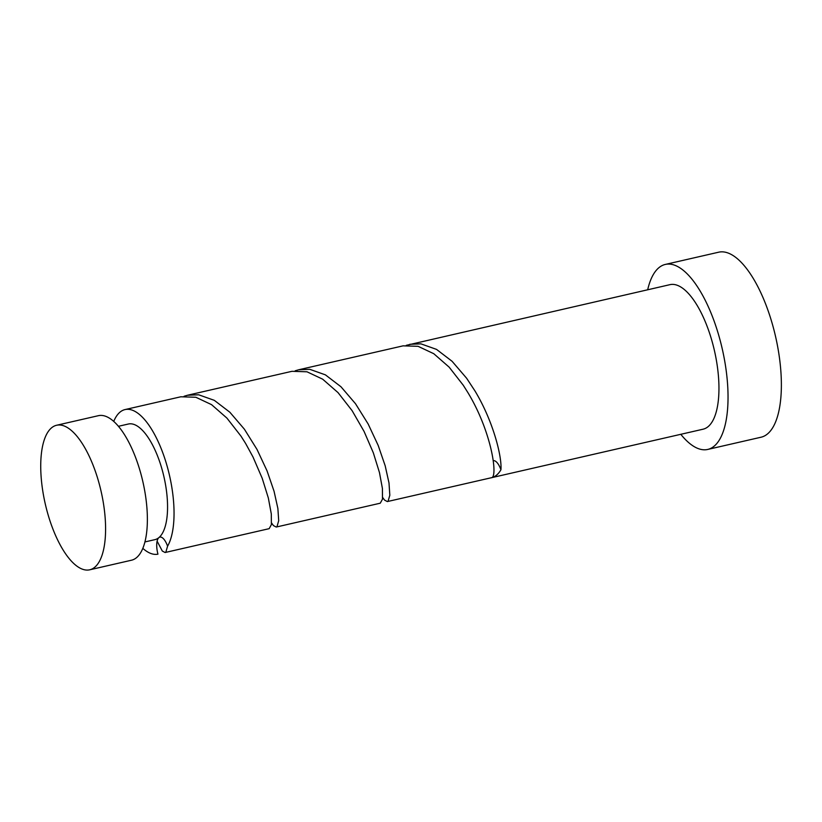 <?xml version="1.0" encoding="UTF-8"?>
<svg xmlns="http://www.w3.org/2000/svg" width="822" height="822" viewBox="0 0 822 822"><rect width="100%" height="100%" fill="white"/><g stroke="black" fill="none" stroke-linecap="round" stroke-linejoin="round"><path stroke-width="1.23" d="M48.94 517.593A74.144 28.616 -102.9 0 0 89.721 569.8A74.144 28.616 -102.9 0 0 97.376 477.459A74.144 28.616 -102.9 0 0 56.595 425.262A74.144 28.616 -102.9 0 0 48.94 517.593M56.595 425.262L98.383 415.685A74.144 28.616 77.1 0 1 139.165 467.882A74.144 28.616 77.1 0 1 131.51 560.214L89.721 569.8M118.43 426.299L128.366 424.018A59.318 22.893 77.1 0 1 160.989 465.786A59.318 22.893 77.1 0 1 158.882 537.619A59.318 22.893 77.1 0 1 154.865 539.653L144.929 541.934M680.811 434.314A94.9 36.62 -102.9 0 0 707.732 449.439A94.9 36.62 -102.9 0 0 717.524 331.245A94.9 36.62 -102.9 0 0 665.327 264.427A94.9 36.62 -102.9 0 0 647.685 289.776M707.732 449.439L761.069 437.212A94.9 36.62 -102.9 0 0 770.861 319.028A94.9 36.62 -102.9 0 0 718.664 252.2L665.327 264.427M382.692 497.505L384.552 500.105L387.347 501.574L388.097 501.173L389.823 495.234L389.001 482.987L385.179 465.776L378.171 445.401L368.143 423.977L355.505 403.725L340.976 386.761L325.42 374.863L309.822 369.325L298.663 369.777L295.17 370.804M493.262 460.69A14.827 5.723 77.1 0 1 500.937 469.763A74.144 28.616 77.1 0 1 491.535 477.695L703.098 429.197A74.144 28.616 -102.9 0 0 710.742 336.866A74.144 28.616 -102.9 0 0 669.961 284.659L406.284 345.332M500.937 469.763C502.078 456.662 493.2 421.121 474.952 390.912L466.629 378.254L452.09 361.29L436.533 349.391L420.936 343.853L409.777 344.305M298.663 369.777L403.078 345.846L418.09 346.319L433.78 353.707L449.151 367.146L463.238 385.21L467.862 392.546C491.967 432.238 498.266 478.096 491.299 477.746M157.105 541.143L162.314 551.048L165.109 552.518L165.859 552.117L167.585 546.168A14.827 5.723 -102.9 0 0 158.882 537.619A14.827 5.723 -102.9 0 0 157.947 554.162A74.144 28.616 77.1 0 1 142.833 548.366M113.734 421.419A74.144 28.616 77.1 0 1 125.047 409.572L180.84 396.779L195.862 397.262L211.542 404.64L226.913 418.09L241 436.153L245.624 443.479L252.981 456.95L262.208 478.301L268.342 498.009L271.311 514.017L271.373 524.631L269.154 528.669L165.109 552.518M125.047 409.572A74.144 28.616 77.1 0 1 165.828 461.769A74.144 28.616 77.1 0 1 167.585 546.168M271.579 522.977L273.428 525.577L276.233 527.046L276.983 526.645L278.699 520.696L277.877 508.458L274.055 491.248L267.058 470.872L257.019 449.449L244.391 429.197L229.862 412.233L214.306 400.335L198.698 394.796L187.539 395.238L184.056 396.276M187.539 395.238L291.964 371.308L306.976 371.791L322.666 379.178L338.037 392.618L352.124 410.681L364.095 431.478L373.332 452.83L379.456 472.537L382.425 488.545L382.487 499.16L380.267 503.198L276.233 527.046M387.347 501.574L491.392 477.726"/></g></svg>
